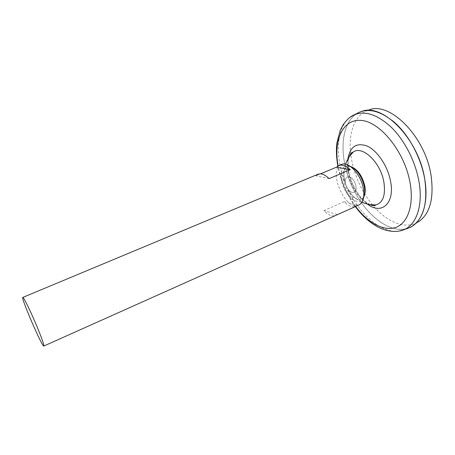 <?xml version="1.0" encoding="UTF-8"?>
<svg xmlns="http://www.w3.org/2000/svg" width="455" height="455" viewBox="0 0 455 455"><rect width="100%" height="100%" fill="white"/><g stroke="black" fill="none" stroke-linecap="round" stroke-linejoin="round"><path stroke-width="0.34" stroke-dasharray="2.27 1.71" d="M370.637 204.687C355.668 201.32 341.864 169.396 349.667 156.184M355.776 185.674C357.789 194.205 350.134 194.837 346.664 186.704L346.34 185.964C341.409 174.259 353.239 173.514 355.776 185.674C357.789 194.205 350.134 194.837 346.664 186.704L346.34 185.964C341.409 174.259 353.239 173.514 355.776 185.674M407.316 228.473C388.382 234.171 363.295 212.815 351.112 184.343C338.719 155.963 340.346 123.06 357.465 113.176M424.651 178.758C428.946 202.509 422.297 221.881 410.046 227.375C391.061 236.139 363.898 214.322 351.123 184.338C338.031 154.495 340.744 119.762 360.144 111.936C371.394 107.971 383.952 112.522 397.812 125.58C410.751 138.593 421.228 159.261 424.651 178.758M425.812 197.919C424.373 213.088 419.123 222.905 410.063 227.363C391.072 236.134 363.915 214.316 351.141 184.332C338.048 154.49 340.761 119.756 360.161 111.93C369.614 108.387 380.363 111.287 392.398 120.632M408.692 227.983C389.696 235.15 363.602 213.554 351.129 184.338C338.395 155.235 340.533 121.428 358.767 112.504M411.707 226.516L417.957 222.137C405.16 229.809 386.813 222.04 373.072 205.592M372.474 204.881C360.667 190.139 353.438 173.418 350.788 154.717M350.674 153.796C348.109 132.513 355.019 113.824 369.369 109.757L361.901 111.316M358.887 205.029C345.413 211.876 327.151 169.635 341.369 164.511M317.948 174.282L315.861 175.795L320.496 173.856M354.479 206.701C351.186 206.997 347.722 205.33 344.088 201.707L323.914 210.608C328.294 215.107 332.23 216.705 335.722 215.397M337.189 214.436L323.914 210.608M357.795 205.216L344.088 201.707M329.136 178.622L315.861 175.795M364.222 195.821L363.027 197.726C361.412 199.483 359.342 199.967 356.811 199.171C348.143 196.805 340.004 177.973 344.219 170.039C345.373 167.65 347.142 166.467 349.525 166.496L351.732 166.934M363.59 197.589L362.373 199.495C360.132 201.838 357.238 202.048 353.694 200.12C345.754 195.946 338.992 180.305 341.387 171.654C342.41 167.758 344.549 165.791 347.791 165.768L350.009 166.183M367.356 204.062C355.207 195.411 345.857 173.776 347.876 159.005M355.628 206.445C346.761 194.245 340.92 180.732 338.105 165.916M399.24 231.055C380.909 233.887 358.091 213.156 346.562 186.311C334.903 159.529 335.437 128.697 350.054 117.288M356.811 199.171C352.341 195.906 348.957 191.754 346.664 186.704C349.912 193.722 355.019 198.88 361.987 202.179M345.567 164.204C343.201 171.541 343.462 178.792 346.34 185.964C344.236 180.84 343.531 175.528 344.219 170.039M369.83 204.568L364.58 201.047L359.535 195.707C357.107 192.459 354.832 188.649 352.71 184.258C349.889 177.655 348.399 170.352 348.251 167.309C348.24 161.332 348.553 157.845 349.201 156.856M355.31 206.542L352.71 202.776C352.073 201.889 348.718 196.452 346.5 191.885C342.416 183.501 339.521 174.902 337.82 166.081M353.694 200.12C345.26 192.505 341.159 183.018 341.387 171.654M349.525 166.496L347.791 165.768M363.027 197.726L362.373 199.495"/><path stroke-width="0.68" d="M349.667 156.184L352.989 152.277C361.776 144.809 380.369 161.849 383.827 181.733C385.817 194.962 383.127 202.702 375.762 204.949L370.637 204.687M349.201 156.856C349.855 154.734 350.89 153.221 352.307 152.317L352.989 152.277C349.599 155.673 347.125 159.648 345.567 164.204M357.465 113.176L359.154 112.322C370.347 107.738 383.03 111.947 397.204 124.943C410.41 137.928 421.188 158.937 424.669 178.764C429.093 203.175 421.921 222.865 409.085 227.824L407.316 228.473M392.398 120.632C407.612 132.78 420.926 156.537 424.674 178.752C425.852 185.543 426.233 191.936 425.812 197.919M358.767 112.504L361.901 111.316C382.82 103.023 418.566 139.014 424.686 178.752C428.024 202.822 423.696 218.741 411.707 226.516L408.692 227.983M369.369 109.757C390.168 101.619 425.22 136.574 431.039 175.323C434.207 198.807 429.844 214.413 417.957 222.137M373.072 205.592L372.474 204.881M350.788 154.717L350.674 153.796M38.43 330.068C42.429 340.022 44.22 345.351 43.817 346.056C42.372 347.62 20.663 297.411 22.79 297.428C23.404 296.33 32.163 314.524 38.43 330.068M320.496 173.856L336.495 167.178L338.702 165.626L341.369 164.511C348.206 160.99 360.559 173.89 363.181 187.864C364.751 196.873 363.317 202.594 358.887 205.029L354.479 206.701M338.702 165.626C342.075 164.352 345.919 165.711 350.225 169.704L329.136 178.622C324.898 174.521 321.173 173.076 317.948 174.282L22.79 297.428M43.817 346.056L356.248 206.212M350.225 169.704L336.495 167.178M351.732 166.934C357.92 169.829 362.243 175.971 364.7 185.373C365.536 189.61 365.376 193.096 364.222 195.821M350.009 166.183C356.743 169.226 361.458 175.886 364.165 186.169C365.086 190.838 364.893 194.643 363.59 197.589M347.876 159.005C350.037 146.521 356.544 142.239 367.39 146.146C377.417 150.793 387.677 166.041 390.504 180.914C395.23 203.544 381.381 215.272 367.356 204.062M338.105 165.916C333.305 140.174 342.877 118.22 361.827 120.478C380.687 122.276 404.666 152.106 410.035 182.58C414.226 205.478 407.566 223.564 395.48 227.517C383.355 231.51 367.469 222.415 355.628 206.445M350.054 117.288L354.138 114.853C365.132 110.366 377.627 114.609 391.618 127.582C404.671 140.527 415.37 161.423 418.884 181.113C423.355 205.359 416.405 224.878 403.812 229.747L399.24 231.055M361.987 202.179C366.372 204.17 370.962 205.091 375.762 204.949L375.261 205.415C373.606 205.819 371.798 205.535 369.83 204.568M409.085 227.824L403.812 229.747C398.182 232.215 389.196 232.175 380.056 228.08C370.91 223.729 362.658 216.546 355.31 206.542M337.82 166.081C336.393 157.709 336.063 150.087 336.842 143.217L340.164 130.448L342.638 125.597C346.249 120.097 350.083 116.514 354.138 114.853L359.154 112.322"/></g></svg>
